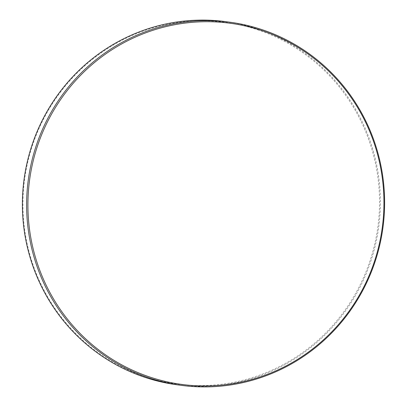 <?xml version="1.0" encoding="UTF-8"?>
<svg xmlns="http://www.w3.org/2000/svg" width="407" height="407" viewBox="0 0 407 407"><rect width="100%" height="100%" fill="white"/><g stroke="black" fill="none" stroke-linecap="round" stroke-linejoin="round"><path stroke-width="0.31" stroke-dasharray="2.04 1.53" d="M257.58 29.782A182.473 178.22 -82.3 0 1 370.395 259.742A182.473 178.22 -82.3 0 1 144.892 376.602A182.473 178.22 -82.3 0 1 32.077 146.642A182.473 178.22 -82.3 0 1 257.58 29.782M176.719 384.742A183.196 178.922 97.7 0 0 375.681 243.818A183.196 178.922 97.7 0 0 257.957 29.116A183.196 178.922 97.7 0 0 226.063 21.688"/><path stroke-width="0.61" d="M230.281 22.258L226.063 21.688A183.196 178.922 97.7 0 0 27.096 162.607A183.196 178.922 97.7 0 0 144.821 377.309A183.196 178.922 97.7 0 0 176.719 384.742L180.937 385.312A183.196 178.922 -82.3 0 1 149.043 377.884A183.196 178.922 -82.3 0 1 31.319 163.182A183.196 178.922 -82.3 0 1 230.281 22.258A183.196 178.922 -82.3 0 1 262.179 29.691A183.196 178.922 -82.3 0 1 379.904 244.393A183.196 178.922 -82.3 0 1 180.937 385.312M149.669 376.974A182.194 177.94 97.7 0 0 374.822 260.292A182.194 177.94 97.7 0 0 262.184 30.688A182.194 177.94 97.7 0 0 37.027 147.37A182.194 177.94 97.7 0 0 149.669 376.974"/></g></svg>
